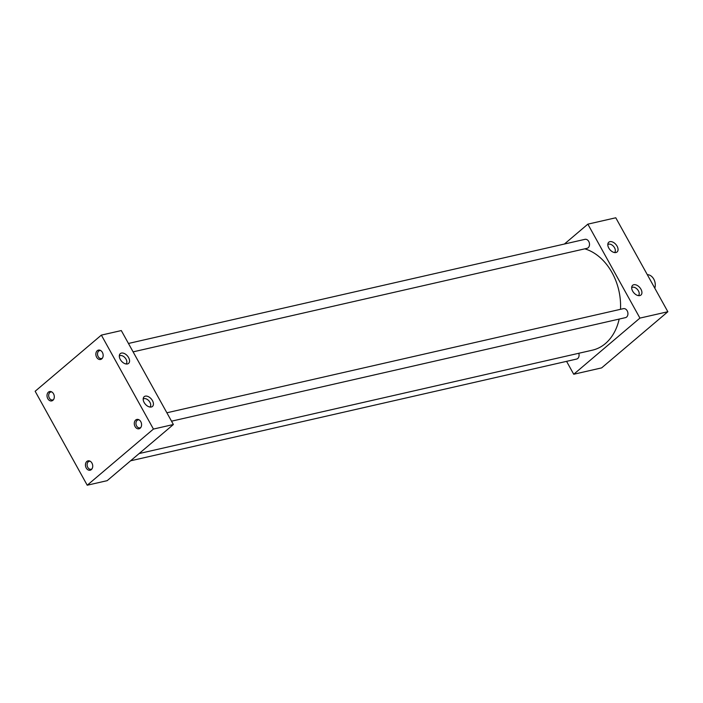 <?xml version="1.0" encoding="UTF-8"?>
<svg xmlns="http://www.w3.org/2000/svg" width="703" height="703" viewBox="0 0 703 703"><rect width="100%" height="100%" fill="white"/><g stroke="black" fill="none" stroke-linecap="round" stroke-linejoin="round"><path stroke-width="1.05" d="M126.022 363.969A5.185 3.216 49.7 0 0 126.048 363.952A5.185 3.216 49.7 0 0 126.057 359.224A5.185 3.216 49.7 0 0 119.343 356.034A5.185 3.216 49.7 0 0 119.317 356.061M128.587 357.563A6.397 3.963 49.7 0 0 123.596 353.231A6.397 3.963 49.7 0 0 119.536 354.743A6.397 3.963 49.7 0 0 120.292 359.461A6.397 3.963 49.7 0 0 127.357 363.961A6.397 3.963 49.7 0 0 128.587 357.563M149.897 407.028A5.185 3.216 49.7 0 0 149.924 407.011A5.185 3.216 49.7 0 0 149.932 402.283A5.185 3.216 49.7 0 0 143.21 399.093A5.185 3.216 49.7 0 0 143.184 399.119M152.454 400.631A6.397 3.963 49.7 0 0 147.463 396.299A6.397 3.963 49.7 0 0 143.412 397.81A6.397 3.963 49.7 0 0 144.159 402.52A6.397 3.963 49.7 0 0 151.224 407.019A6.397 3.963 49.7 0 0 152.454 400.631M614.519 252.553A5.185 3.216 49.7 0 0 614.545 252.526A5.185 3.216 49.7 0 0 614.554 247.799A5.185 3.216 49.7 0 0 607.831 244.618A5.185 3.216 49.7 0 0 607.805 244.635M617.076 246.147A6.397 3.963 49.7 0 0 612.085 241.814A6.397 3.963 49.7 0 0 608.033 243.326A6.397 3.963 49.7 0 0 608.78 248.036A6.397 3.963 49.7 0 0 615.846 252.544A6.397 3.963 49.7 0 0 617.076 246.147M638.394 295.62A5.185 3.216 49.7 0 0 638.421 295.603A5.185 3.216 49.7 0 0 638.429 290.875A5.185 3.216 49.7 0 0 631.707 287.685A5.185 3.216 49.7 0 0 631.681 287.712M640.951 289.223A6.397 3.963 49.7 0 0 635.96 284.882A6.397 3.963 49.7 0 0 631.909 286.393A6.397 3.963 49.7 0 0 632.656 291.112A6.397 3.963 49.7 0 0 639.721 295.611A6.397 3.963 49.7 0 0 640.951 289.223M100.705 350.551A4.086 3.049 -102.8 0 0 99.721 350.56A4.086 3.049 -102.8 0 0 98.701 351.078A4.086 3.049 -102.8 0 0 97.866 355.938A4.086 3.049 -102.8 0 0 101.531 358.521A4.086 3.049 -102.8 0 0 102.427 358.099M101.768 358.864A4.798 3.577 -102.8 0 0 102.076 358.565A4.798 3.577 -102.8 0 0 102.998 353.996A4.798 3.577 -102.8 0 0 100.186 350.287A4.798 3.577 -102.8 0 0 97.251 350.727A4.798 3.577 -102.8 0 0 96.636 357.229A4.798 3.577 -102.8 0 0 101.768 358.864M51.855 391.975A4.086 3.049 -102.8 0 0 50.871 391.984A4.086 3.049 -102.8 0 0 49.851 392.502A4.086 3.049 -102.8 0 0 49.025 397.362A4.086 3.049 -102.8 0 0 52.681 399.945A4.086 3.049 -102.8 0 0 53.577 399.524M52.918 400.297A4.798 3.577 -102.8 0 0 53.226 399.989A4.798 3.577 -102.8 0 0 54.149 395.429A4.798 3.577 -102.8 0 0 51.337 391.712A4.798 3.577 -102.8 0 0 48.402 392.151A4.798 3.577 -102.8 0 0 47.786 398.654A4.798 3.577 -102.8 0 0 52.918 400.297M139.132 419.867A4.086 3.049 -102.8 0 0 138.139 419.876A4.086 3.049 -102.8 0 0 137.129 420.394A4.086 3.049 -102.8 0 0 136.294 425.253A4.086 3.049 -102.8 0 0 139.959 427.837A4.086 3.049 -102.8 0 0 140.855 427.415M140.187 428.18A4.798 3.577 -102.8 0 0 140.495 427.881A4.798 3.577 -102.8 0 0 141.417 423.311A4.798 3.577 -102.8 0 0 138.605 419.603A4.798 3.577 -102.8 0 0 135.67 420.043A4.798 3.577 -102.8 0 0 135.064 426.545A4.798 3.577 -102.8 0 0 140.187 428.18M90.283 461.291A4.086 3.049 -102.8 0 0 89.29 461.3A4.086 3.049 -102.8 0 0 88.279 461.818A4.086 3.049 -102.8 0 0 87.444 466.678A4.086 3.049 -102.8 0 0 91.109 469.261A4.086 3.049 -102.8 0 0 92.005 468.839M91.337 469.613A4.798 3.577 -102.8 0 0 91.645 469.305A4.798 3.577 -102.8 0 0 92.576 464.745A4.798 3.577 -102.8 0 0 89.764 461.027A4.798 3.577 -102.8 0 0 86.82 461.467A4.798 3.577 -102.8 0 0 86.214 467.97A4.798 3.577 -102.8 0 0 91.337 469.613M128.447 343.468L584.975 239.336A4.613 3.445 77.2 0 1 589.114 242.245A4.613 3.445 77.2 0 1 588.174 247.746A4.613 3.445 77.2 0 1 587.031 248.326L133.104 351.86M166.866 412.784L623.403 308.652A4.613 3.445 77.2 0 1 627.542 311.57A4.613 3.445 77.2 0 1 626.601 317.062A4.613 3.445 77.2 0 1 625.45 317.642L171.523 421.176M578.789 353.275A4.613 3.445 77.2 0 1 577.752 358.486A4.613 3.445 77.2 0 1 576.601 359.066L130.6 460.799M619.176 319.074A52.277 39.025 77.2 0 1 605.388 343.574A52.277 39.025 77.2 0 1 592.418 350.164L139.141 453.549M101.364 335.111L121.303 330.568L173.377 424.515L107.164 480.667L87.225 485.219L35.15 391.263L101.364 335.111L153.439 429.067L87.225 485.219M564.421 244.02L587.857 224.152L639.932 318.099L573.727 374.251L566.574 361.351M584.773 248.836A52.277 39.025 77.2 0 1 620.485 309.311M173.377 424.515L153.439 429.067M639.932 318.099L667.85 311.737L615.775 217.781L587.857 224.152M667.85 311.737L601.636 367.889L573.727 374.251M654.801 288.195A9.227 6.889 -102.8 0 0 647.314 274.688"/></g></svg>
